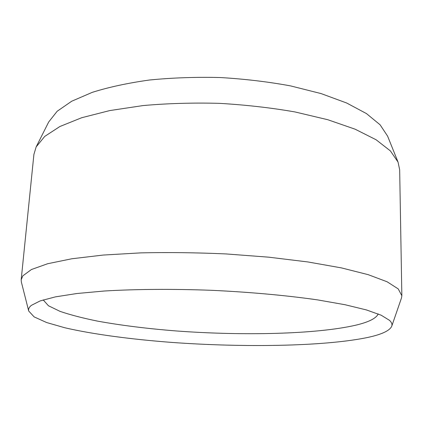 <?xml version="1.0" encoding="UTF-8"?>
<svg xmlns="http://www.w3.org/2000/svg" width="423" height="423" viewBox="0 0 423 423"><rect width="100%" height="100%" fill="white"/><g stroke="black" fill="none" stroke-linecap="round" stroke-linejoin="round"><path stroke-width="0.63" d="M28.711 311.037L21.362 282.051L21.182 279.762L33.898 154.453L36.151 146.924L44.722 136.412L59.897 126.509L81.702 117.726L109.721 110.583L143.016 105.576C167.402 103.402 192.809 102.657 219.246 103.339C245.647 104.872 270.9 107.743 295.016 111.947L327.777 119.72L355.098 129.184L376.095 139.759L390.392 150.9L398.048 162.088L399.666 169.782L401.85 295.719L401.48 297.982L391.73 326.249C389.599 330.902 381.033 334.752 366.032 337.808C322.194 346.516 243.13 347.569 171.944 342.429C131.236 339.336 93.081 334.313 64.788 327.751L46.615 322.532L34.152 316.896L28.711 311.037C28.288 309.419 28.843 307.828 30.377 306.247L31.339 305.38L40.159 300.912L55.355 296.883L76.923 293.509L104.444 291.003C135.54 289.136 172.716 288.856 211.41 290.3C250.088 292.097 287.106 295.487 317.943 299.949L345.152 304.75L366.366 309.916L381.171 315.204L389.583 320.396C391.677 322.432 392.396 324.383 391.73 326.249M21.182 279.762L22.816 275.875L31.387 269.541L47.688 263.719L71.804 258.77L103.228 255.053L140.743 252.88C168.222 252.267 196.626 252.616 225.961 253.932L268.589 257.163L307.801 261.937L341.488 267.907L368.179 274.664L387.13 281.787L398.223 288.904L401.85 295.719M378.22 313.945C376.142 318.387 368.645 322.141 355.727 325.197C316.208 334.318 242.776 335.883 176.465 330.971C147.701 328.703 121.512 325.44 97.898 321.189C83.125 318.207 70.509 314.934 60.05 311.37L48.444 305.755L43.204 299.902M398.048 162.088L387.621 136.164L380.103 124.806L366.45 113.581L346.638 102.99L321.068 93.578L290.569 85.901C268.187 81.776 244.769 78.99 220.325 77.541C195.844 76.938 172.277 77.758 149.626 79.995C128.047 82.993 108.949 87.106 92.325 92.33L71.699 101.229L57.153 111.27L48.708 121.961L36.151 146.924"/></g></svg>
